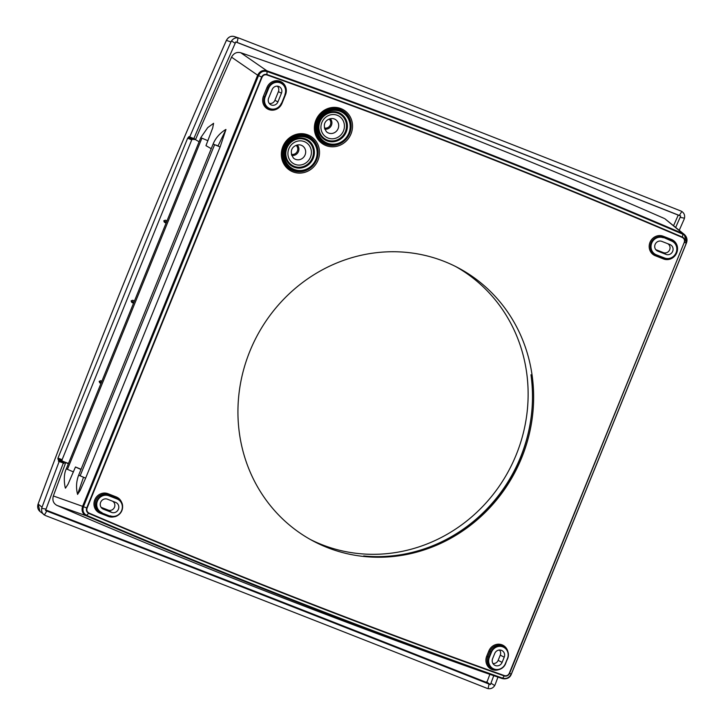 <?xml version="1.0" encoding="UTF-8"?>
<svg xmlns="http://www.w3.org/2000/svg" width="725" height="725" viewBox="0 0 725 725"><rect width="100%" height="100%" fill="white"/><g stroke="black" fill="none" stroke-linecap="round" stroke-linejoin="round"><path stroke-width="1.09" d="M134.488 300.911A2806.076 97.848 19.9 0 0 132.584 300.259L131.107 300.875L133.889 302.37M661.789 241.371A5.292 4.993 118 0 0 656.877 250.687A5.292 4.993 118 0 0 657.802 251.176L666.039 254.393A5.292 4.993 118 0 0 672.673 251.339A5.292 4.993 118 0 0 670.072 244.615A5.292 4.993 118 0 0 670.027 244.588L661.789 241.371M655.763 249.636L663.42 252.626A4.966 4.685 118 0 0 667.662 243.663M56.922 505.388C192.043 563.733 333.201 618.969 480.394 671.087L502.108 678.518L502.642 678.156C506.458 679.117 509.303 677.739 511.188 674.033L509.267 673.326C508.198 675.356 506.603 676.126 504.482 675.627L502.642 678.156C362.246 628.312 223.635 574.073 86.801 515.448C83.357 513.572 82.251 510.645 83.484 506.684L82.587 506.34C81.291 510.59 82.478 513.735 86.157 515.765L56.922 505.388C53.351 503.404 52.164 500.259 53.351 495.963L82.587 506.34L257.656 75.201L231.529 57.148A2798.998 1061.01 111.2 0 0 195.487 139.671L199.112 141.747M502.108 678.518C506.213 679.533 509.285 678.056 511.306 674.087L686.376 242.947L684.391 234.483L682.805 233.523L682.896 234.238C546.07 175.604 407.459 121.374 267.063 71.53L266.918 74.53C407.233 124.337 545.762 178.54 682.506 237.138C684.563 238.317 685.243 240.102 684.545 242.513L686.213 242.993C687.445 239.032 686.339 236.105 682.896 234.238L682.388 237.51C684.273 238.579 684.889 240.211 684.246 242.413L509.557 673.443C508.379 675.664 506.63 676.507 504.31 675.972C364.004 626.155 225.475 571.952 88.722 513.363C86.665 512.185 85.985 510.391 86.692 507.989L261.671 77.049L257.656 75.201C259.695 71.24 262.758 69.763 266.845 70.769L267.063 71.53C263.238 70.561 260.393 71.938 258.517 75.645L83.484 506.684L87.082 508.134C86.429 510.327 87.054 511.968 88.93 513.037L86.157 515.765C223.028 574.408 361.675 628.666 502.108 678.518L480.539 671.132M167.022 220.781A2804.046 97.775 19.9 0 0 165.282 220.183L163.787 220.79L166.442 222.222M178.341 229.68L179.283 227.369M211.238 148.679L205.954 145.662L212.697 127.935L213.594 123.304L207.722 127.618L200.78 137.641L201.903 138.167L67.425 469.347L66.301 468.821L200.78 137.641M85.632 478.156L78.662 475.165C74.34 486.248 78.064 495.365 77.575 494.341L80.14 490.499L85.632 478.156L220.11 146.976L225.964 129.485L218.035 145.915L216.005 145.063L218.035 145.915M77.575 494.341L83.493 477.258M80.964 469.501L75.472 466.991L68.005 484.282L65.468 488.161C65.177 488.315 62.577 476.379 66.301 468.821M68.367 463.746L65.767 462.559A2796.697 55.888 21.8 0 0 62.64 461.336M53.351 495.963A2798.998 1061.01 111.2 0 1 65.767 462.559M502.189 678.537C506.893 679.379 509.956 677.902 511.379 674.114L686.43 243.011C687.617 239.821 686.938 236.975 684.391 234.483L664.834 218.723L682.805 233.523C545.934 174.879 407.287 120.631 266.845 70.769L240.727 52.717C236.74 51.774 233.677 53.251 231.529 57.148M502.099 662.396L504.21 657.185A5.392 5.084 118 0 0 501.546 650.361A5.392 5.084 118 0 0 494.731 653.479L492.61 658.681A5.392 5.084 118 0 0 494.387 665.033A5.392 5.084 118 0 0 502.099 662.396L498.147 660.348L500.259 655.137A4.966 4.685 118 0 0 499.462 650.008M103.385 509.177L111.623 512.403A5.392 5.084 118 0 0 118.383 509.285A5.392 5.084 118 0 0 115.674 502.416L107.436 499.19A5.392 5.084 118 0 0 102.443 508.687A5.392 5.084 118 0 0 103.385 509.177L101.645 508.007M268.622 98.247A5.292 4.993 118 0 0 270.362 104.482A5.292 4.993 118 0 0 277.929 101.89L281.454 93.208A5.292 4.993 118 0 0 278.844 86.502A5.292 4.993 118 0 0 272.147 89.565L268.622 98.247M269.211 103.376A4.966 4.685 118 0 0 274.893 100.313L278.418 91.631A4.966 4.685 118 0 0 277.276 86.166M492.937 663.502A4.966 4.685 118 0 0 498.147 660.348M145.797 309.838L146.74 307.518M68.476 463.483A2802.007 55.988 21.8 0 0 62.441 461.136M348.861 133.155A17.164 16.186 118 0 0 340.224 111.369A17.164 16.186 118 0 0 318.692 121.356A17.164 16.186 118 0 0 327.328 143.142A17.164 16.186 118 0 0 348.861 133.155M309.131 137.841L308.306 137.406A17.808 16.793 118 0 0 284.272 146.994A17.808 16.793 118 0 0 291.559 168.834L292.383 169.278A17.808 16.793 -62 0 1 285.097 147.438A17.808 16.793 -62 0 1 309.131 137.841A17.808 16.793 -62 0 1 316.408 159.681A17.808 16.793 -62 0 1 292.383 169.278M193.638 138.964A2799.152 148.09 -157.6 0 1 195.487 139.671M266.836 74.92L266.918 74.53C264.598 73.986 262.849 74.829 261.671 77.049L262.051 77.222C263.121 75.192 264.716 74.421 266.836 74.92C407.133 124.718 545.653 178.921 682.388 237.51M308.08 136.155A18.823 17.763 -62 0 1 316.481 159.591A18.823 17.763 -62 0 1 290.399 169.351M315.837 159.464A17.164 16.186 118 0 0 307.21 137.668A17.164 16.186 118 0 0 285.668 147.655A17.164 16.186 118 0 0 294.305 169.451A17.164 16.186 118 0 0 315.837 159.464M81.055 469.274L75.472 466.991M341.103 109.847A18.823 17.763 -62 0 1 349.504 133.291A18.823 17.763 -62 0 1 323.413 143.052M342.146 111.541L341.321 111.097A17.808 16.793 118 0 0 317.296 120.694A17.808 16.793 118 0 0 324.583 142.535L325.407 142.97A17.808 16.793 -62 0 1 318.121 121.129A17.808 16.793 -62 0 1 342.146 111.541A17.808 16.793 -62 0 1 349.432 133.382A17.808 16.793 -62 0 1 325.407 142.97M489.873 674.332A2796.633 830.705 -68.6 0 0 486.801 682.524A2789.447 101.672 22.1 0 0 45.729 509.947M163.787 220.79L164.312 222.158L166.043 223.191M664.209 218.415C521.239 155.884 380.072 100.657 240.727 52.717M235.761 41.987A2789.447 101.672 -157.9 0 1 678.237 215.117A2789.447 920.949 -68.6 0 0 673.57 225.692M101.908 381.151A2805.442 97.83 19.9 0 0 100.648 380.716L99.171 381.359L99.697 382.764L100.947 383.507M131.107 300.875L131.633 302.243L133.5 303.349M58 458.073L62.123 459.686L191.753 139.834L193.838 138.584A2782.586 918.684 111.4 0 1 235.199 43.292L231.502 40.944L230.949 41.959A2782.586 918.684 -68.6 0 0 189.714 136.971L187.63 138.221L58 458.073L57.864 459.061L59.305 460.529L59.187 461.444A2782.586 918.684 -68.6 0 0 42.032 507.21L38.126 504.02L39.893 511.415L45.312 515.493A2782.586 101.427 -157.9 0 1 487.01 688.315L488.097 688.632C490.916 689.04 493.118 688.025 494.695 685.569L495.193 684.518A2782.586 918.684 -68.6 0 1 497.957 677.096M62.123 459.686L61.988 460.674L63.428 462.142L63.32 463.058A2782.586 918.684 111.4 0 0 46.047 509.122L45.503 510.527L46.808 511.043L44.361 515.013C42.168 513.463 41.289 511.234 41.715 508.334L42.032 507.21M235.199 43.292L235.788 41.905L237.102 42.412L238.108 37.872C235.426 37.537 233.214 38.552 231.502 40.944M226.689 40.464L230.949 41.959M46.047 509.122L41.715 508.334M238.108 37.872L239.132 38.162L238.108 37.872M38.407 504.156L38.126 504.02A2799.551 924.284 -68.6 0 1 226.381 40.419C228.284 36.921 231.021 35.652 234.565 36.622M238.906 38.081L234.338 36.54C231.13 35.643 228.475 36.921 226.363 40.392C159.228 192.596 96.479 347.139 38.108 504.02C37.165 506.965 37.763 509.43 39.893 511.415M675.682 227.405A2782.586 918.684 111.4 0 1 680.104 217.373L684.482 218.18C685.053 215.343 684.164 213.114 681.835 211.492L679.334 215.452A2782.586 101.427 22.1 0 0 237.102 42.412M680.104 217.373L680.693 215.987L679.334 215.452M680.693 215.987L678.237 215.117M239.132 38.162A2782.586 101.427 22.1 0 1 680.829 210.984L681.835 211.492M684.482 218.18L684.11 219.267A2782.586 918.684 -68.6 0 0 679.243 230.305M520.749 457.158C513.291 475.555 502.887 492.048 489.556 506.639C457.14 541.829 409.136 560.633 363.669 555.957A154.652 145.87 118 0 0 520.586 457.067A154.652 145.87 118 0 0 530.981 374.762C534.796 402.837 531.389 430.306 520.749 457.158M493.761 675.655A2782.586 918.684 111.4 0 0 490.952 683.204L490.408 684.608L486.493 681.89M490.408 684.608L489.058 684.083L488.097 688.632M46.808 511.043A2782.586 101.427 -157.9 0 1 489.058 684.083M249.844 351.299A154.652 145.87 118 0 0 313.073 540.977A154.652 145.87 118 0 0 521.728 457.674A154.652 145.87 118 0 0 458.49 267.996A154.652 145.87 118 0 0 249.844 351.299M310.345 539.482A154.652 145.87 118 0 0 516.227 454.747A154.652 145.87 118 0 0 455.726 266.564M113.245 389.996L114.188 387.676M99.171 381.359L101.346 382.528M101.101 507.328L108.206 510.101A4.966 4.685 118 0 0 112.52 501.174M490.952 683.204L494.695 685.569M132.584 300.259L134.397 301.138M281.798 83.23L281.962 83.339A9.579 9.035 -62 0 1 285.115 94.622C286.683 89.982 285.623 86.221 281.962 83.339A9.579 9.035 -62 0 0 268.277 88.042L268.078 87.933A9.597 9.053 -62 0 1 281.798 83.23A9.597 9.053 -62 0 1 281.88 83.284M281.59 103.303L285.106 94.631L281.59 103.303A9.579 9.035 -62 0 1 269.483 108.841A9.579 9.035 -62 0 1 264.752 96.715L265.187 96.905L268.712 88.223L268.277 88.042L264.752 96.715L268.078 87.933L266.99 87.471A10.531 9.933 -62 0 1 280.212 81.345A10.531 9.933 -62 0 1 285.514 94.721L281.989 103.394A10.531 9.933 -62 0 1 268.767 109.529A10.531 9.933 -62 0 1 263.465 96.153L266.99 87.471M657.802 251.176L656.098 250.025M666.039 254.393L663.42 252.626M673.027 241.334L673.199 241.452A9.579 9.035 -62 0 1 675.918 253.641A9.579 9.035 -62 0 1 664.327 258.299L664.327 258.299C673.888 262.704 682.243 246.826 673.199 241.452A9.579 9.035 -62 0 0 671.531 240.573L671.441 239.449A10.531 9.933 -62 0 1 676.742 252.826A10.531 9.933 -62 0 1 663.52 258.952L655.282 255.735L655.889 255.001A9.597 9.053 -62 0 1 655.817 254.964A9.597 9.053 -62 0 1 651.095 242.775A9.597 9.053 -62 0 1 663.121 237.238L671.359 240.455A9.597 9.053 -62 0 1 673.027 241.334A9.597 9.053 -62 0 1 673.117 241.398M663.52 258.952L664.118 258.218M304.273 141.593A12.289 11.591 118 0 0 288.858 148.743A12.289 11.591 118 0 0 295.039 164.348A12.289 11.591 118 0 0 310.454 157.198A12.289 11.591 118 0 0 304.273 141.593M301.256 145.245A7.613 7.187 118 0 0 300.413 144.982C296.081 143.903 287.299 148.507 293.444 158.059A7.613 7.187 118 0 0 305.089 154.923A7.613 7.187 118 0 0 301.256 145.245M165.282 220.183L166.94 220.98M671.495 240.972A9.198 8.682 -62 0 1 676.117 252.663A9.198 8.682 -62 0 1 664.571 258.009L656.089 255.082A9.579 9.035 -62 0 1 655.998 255.046A9.579 9.035 -62 0 1 651.295 242.875A9.579 9.035 -62 0 1 663.284 237.347L671.495 240.972L663.121 237.238L663.203 236.223L671.441 239.449M101.989 512.611A9.099 8.582 -62 0 1 97.413 501.057A9.099 8.582 -62 0 1 108.832 495.755L117.069 498.981L116.145 497.93A9.597 9.053 -62 0 1 117.822 498.809L118.755 499.443A9.479 8.936 -62 0 1 121.456 511.506A9.479 8.936 -62 0 1 109.983 516.127L101.745 512.901A9.479 8.936 -62 0 1 101.654 512.865A9.479 8.936 -62 0 1 96.996 500.821A9.479 8.936 -62 0 1 108.868 495.356L117.106 498.573A9.479 8.936 -62 0 1 118.755 499.443C127.709 504.763 119.444 520.478 109.983 516.127L101.745 512.901L109.983 516.127M108.832 495.755L107.907 494.713L116.145 497.93L116.236 496.924A10.531 9.933 -62 0 1 122.054 503.685M269.392 108.804A9.597 9.053 -62 0 1 269.292 108.768L269.483 108.841C274.847 110.381 278.889 108.542 281.599 103.312L285.124 94.631M655.817 254.964L656.333 254.792A9.198 8.682 -62 0 1 651.712 243.111A9.198 8.682 -62 0 1 663.257 237.755M491.468 652.201A9.099 8.582 -62 0 1 502.887 646.899A9.099 8.582 -62 0 1 507.473 658.463L505.579 663.737A9.479 8.936 -62 0 1 493.598 669.22A9.479 8.936 -62 0 1 488.922 657.222L489.357 657.412L491.468 652.201L491.033 652.02A9.479 8.936 -62 0 1 504.582 647.371A9.479 8.936 -62 0 1 507.69 658.536M507.473 658.463L505.352 663.665A9.099 8.582 -62 0 1 493.933 668.967A9.099 8.582 -62 0 1 489.357 657.412M505.352 663.665L507.708 658.545C509.249 653.941 508.198 650.216 504.582 647.371L503.639 646.736A9.597 9.053 -62 0 0 489.928 651.44L488.84 650.978A10.531 9.933 -62 0 1 498.909 644.199A10.531 9.933 -62 0 1 507.872 651.612M491.033 652.02L489.928 651.44L487.807 656.651L488.922 657.222L491.033 652.02M656.333 254.792L664.571 258.009M101.563 512.829L100.693 512.475L100.077 513.2A10.531 9.933 -62 0 1 94.776 499.833A10.531 9.933 -62 0 1 107.998 493.698L107.907 494.713A9.597 9.053 -62 0 0 95.89 500.25A9.597 9.053 -62 0 0 100.603 512.439A9.597 9.053 -62 0 0 100.693 512.475M117.069 498.981A9.099 8.582 -62 0 1 121.655 510.536A9.099 8.582 -62 0 1 110.227 515.838M107.998 493.698L116.236 496.924M291.359 154.298A5.193 4.903 118 0 0 296.126 145.353M324.383 127.99A5.193 4.903 118 0 0 329.15 119.054M337.297 115.293A12.289 11.591 118 0 0 321.873 122.443A12.289 11.591 118 0 0 328.053 138.049A12.289 11.591 118 0 0 343.478 130.899A12.289 11.591 118 0 0 337.297 115.293M334.279 118.945A7.613 7.187 118 0 0 333.437 118.683C329.105 117.604 320.314 122.208 326.468 131.76A7.613 7.187 118 0 0 338.113 128.615A7.613 7.187 118 0 0 334.279 118.945M324.691 129.095A6.126 5.782 118 0 0 330.228 118.692M207.948 140.732L201.903 138.167M504.21 657.185L500.259 655.137M291.667 155.395A6.126 5.782 118 0 0 297.214 144.991M277.929 101.89L274.893 100.313M73.47 471.912L67.425 469.347M312.366 157.941A14.455 13.63 118 0 0 305.089 139.59A14.455 13.63 118 0 0 286.946 148A14.455 13.63 118 0 0 294.223 166.36A14.455 13.63 118 0 0 312.366 157.941M281.454 93.208L278.418 91.631M349.686 133.391A18.841 17.772 -62 0 1 323.504 143.097A18.841 17.772 -62 0 1 316.553 120.45A18.841 17.772 -62 0 1 341.194 109.892A18.841 17.772 -62 0 1 349.686 133.391M350.991 133.944A19.965 18.832 -62 0 1 325.942 145.562A19.965 18.832 -62 0 1 315.901 120.214A19.965 18.832 -62 0 1 340.949 108.596A19.965 18.832 -62 0 1 350.991 133.944M269.292 108.768A9.597 9.053 -62 0 1 264.562 96.615L263.465 96.153M346.233 131.995A15.27 14.4 118 0 0 338.557 112.611A15.27 14.4 118 0 0 319.399 121.492A15.27 14.4 118 0 0 327.075 140.877A15.27 14.4 118 0 0 346.233 131.995M87.082 508.134L262.051 77.222M108.877 515.692L108.315 516.427L100.077 513.2M504.482 675.627C364.186 625.82 225.665 571.626 88.93 513.037M268.712 88.223A9.198 8.682 -62 0 1 280.258 82.867A9.198 8.682 -62 0 1 284.889 94.549M313.209 158.295A15.27 14.4 118 0 0 305.533 138.91A15.27 14.4 118 0 0 286.375 147.791A15.27 14.4 118 0 0 294.051 167.185A15.27 14.4 118 0 0 313.209 158.295M655.282 255.735A10.531 9.933 -62 0 1 649.99 242.358A10.531 9.933 -62 0 1 663.203 236.223M656.089 255.082L664.327 258.299M115.248 516.454A10.531 9.933 -62 0 1 108.315 516.427M220.11 146.976L214.618 144.674L80.14 475.854M345.381 131.642A14.455 13.63 118 0 0 338.113 113.29A14.455 13.63 118 0 0 319.97 121.7A14.455 13.63 118 0 0 327.247 140.052A14.455 13.63 118 0 0 345.381 131.642M281.363 103.231A9.198 8.682 -62 0 1 269.818 108.587A9.198 8.682 -62 0 1 265.187 96.905M214.618 144.674L213.141 143.985C217.427 133.427 226.925 128.977 225.674 129.548M684.246 242.413L509.267 673.326M317.976 160.252A19.965 18.832 -62 0 1 292.918 171.87A19.965 18.832 -62 0 1 282.877 146.513A19.965 18.832 -62 0 1 307.926 134.904A19.965 18.832 -62 0 1 317.976 160.252M283.538 146.731A18.841 17.772 -62 0 1 308.17 136.191A18.841 17.772 -62 0 1 316.662 159.69A18.841 17.772 -62 0 1 290.48 169.405A18.841 17.772 -62 0 1 283.529 146.758M498.954 669.583A10.531 9.933 -62 0 1 488.496 667.136A10.531 9.933 -62 0 1 486.72 656.179L487.807 656.651A9.597 9.053 -62 0 0 492.547 668.794L493.598 669.22C498.909 670.743 502.905 668.921 505.597 663.756M486.72 656.179L488.84 650.978M188.89 136.644L194.663 138.901M188.337 137.342L194.11 139.608M64.144 463.384L58.372 461.127M64.253 462.459L58.48 460.203M57.864 459.061L61.988 460.674M191.753 139.834L187.63 138.221M192.315 139.082L188.192 137.469M100.648 380.716L101.844 381.296M111.623 512.403L108.206 510.101M100.603 512.439L101.745 512.901M323.504 143.097C315.783 137.605 313.49 130.056 316.617 120.459C322.272 109.801 330.464 106.276 341.194 109.892M290.48 169.405C282.759 163.904 280.466 156.355 283.593 146.767C289.248 136.11 297.44 132.584 308.17 136.191M78.662 475.165L213.141 143.985"/></g></svg>
